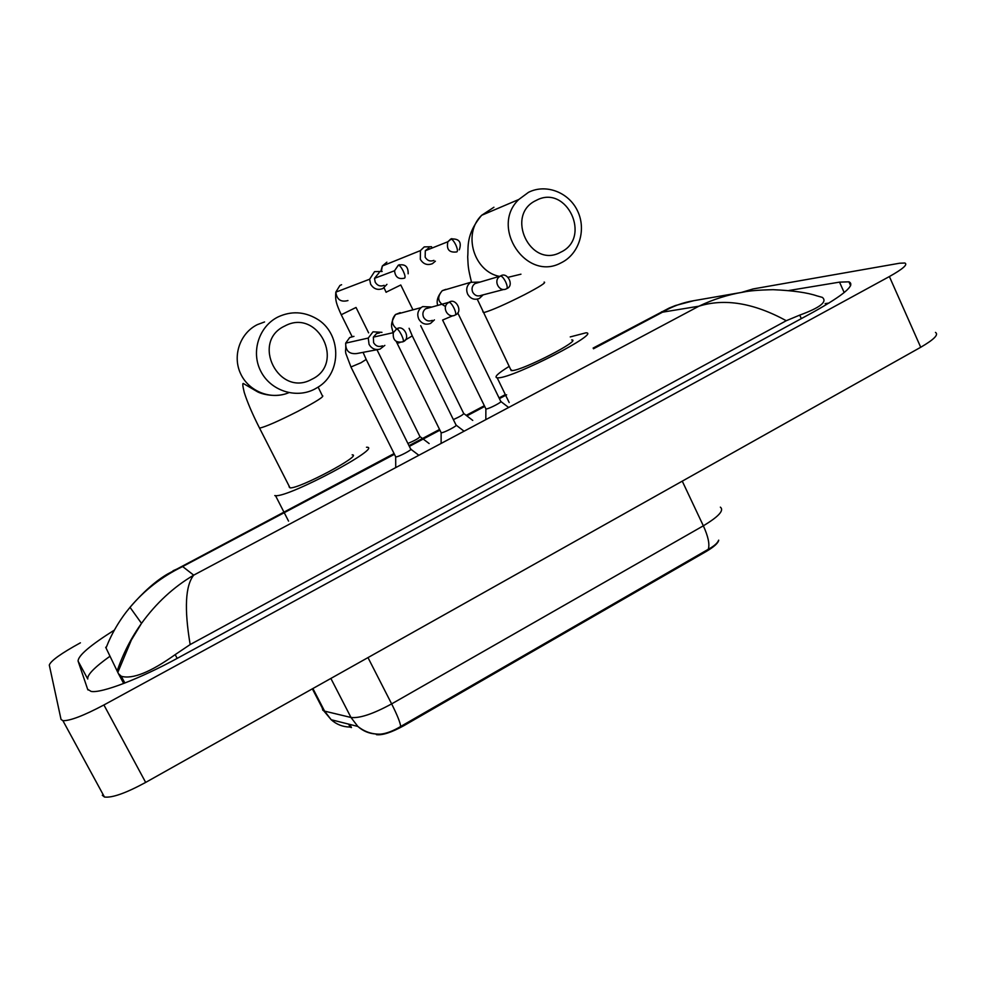 <?xml version="1.0" encoding="UTF-8"?>
<svg xmlns="http://www.w3.org/2000/svg" width="986" height="986" viewBox="0 0 986 986"><rect width="100%" height="100%" fill="white"/><g stroke="black" fill="none" stroke-linecap="round" stroke-linejoin="round"><path stroke-width="1.48" d="M376.06 733.991L376.405 734.656C382.358 735.433 391.467 732.475 403.718 725.758L706.333 551.396C714.123 546.786 718.252 543.039 718.708 540.155M380.953 734.102C386.795 733.411 393.377 730.872 400.698 726.472L708.281 549.301C714.037 546.158 717.451 543.212 718.511 540.464M536.261 200.38C504.487 214.751 530.53 269.301 560.763 252.182C592.031 237.799 566.703 183.766 536.261 200.38M561.737 262.51L560.8 262.979C526.302 281.774 489.672 227.1 518.809 199.48L528.508 192.319C546.047 183.445 569.021 192.381 577.648 211.14C586.547 229.763 579.152 253.747 561.737 262.51M510.6 369.368L512.141 370.613C523.295 370.206 582.43 339.677 571.67 339.936M570.241 336.916L585.894 332.824C601.904 332.356 514.261 377.564 498.411 377.835L497.215 377.86C493.789 377.244 497.77 373.423 509.158 366.385M284.917 325.947C250.345 341.649 278.878 397.863 311.749 379.314C345.729 363.624 318.022 307.94 284.917 325.947M314.559 389.174C295.788 398.997 270.484 390.678 260.748 371.167C250.74 351.805 258.998 326.206 278.212 316.863C291.203 310.923 303.947 311.514 316.444 318.638C341.55 332.775 342.315 372.868 317.8 387.313L314.559 389.174M289.071 486.801L290.007 487.848C298.77 489.179 363.6 454.669 352.15 454.842M366.496 447.25L366.57 447.25C384.244 446.522 288.504 497.647 275.525 495.675L274.786 495.576M431.572 246.734L424.239 246.894L420.443 250.592L420.319 259.293C423.277 264.149 427.308 265.604 432.398 263.681L435.405 261.179M428.922 247.806L425.311 250.727L425.163 257.173C427.308 260.698 430.229 261.771 433.926 260.378M453.363 419.605C460.326 416.462 463.74 414.379 463.642 413.38L420.689 325.663M382.137 271.47L374.581 271.618L369.627 279.223L370.6 284.141C373.62 289.009 377.712 290.476 382.888 288.516L386.943 284.338M379.154 272.641L374.495 278.348L375.198 282.156C377.379 285.693 380.362 286.753 384.109 285.336M407.896 443.466C415.488 440.261 419.494 437.932 419.9 436.49L376.96 349.722M485.753 408.598L486.098 408.968C488.76 409.091 503.464 401.388 500.703 401.327L457.75 312.858M479.652 282.07L470.593 282.329C466.772 285.422 465.786 289.342 467.647 294.111C470.495 298.832 474.402 300.286 479.356 298.475L483.152 294.851M477.717 282.625L474.956 283.586C472.097 285.817 471.345 288.688 472.713 292.213C474.821 295.689 477.692 296.724 481.328 295.332L503.895 289.44M441.001 432.373L441.272 432.755C443.725 433.027 458.86 425.052 456.013 424.991L412.358 336.078M431.178 306.966L422.674 306.597L421.071 307.644C417.719 310.824 416.942 314.62 418.754 319.02C421.601 323.716 425.533 325.183 430.525 323.433L434.419 319.871M428.972 307.558L425.447 308.84C422.871 311.145 422.242 313.955 423.573 317.258C425.73 320.746 428.639 321.781 432.336 320.364M395.559 456.518L395.756 456.9C397.987 457.331 413.578 449.074 410.657 449.024L366.287 359.644M381.976 332.344L373.016 331.814L368.259 338.062L369.047 344.36C371.586 348.662 375.222 350.264 379.955 349.167L384.836 345.371M379.511 332.911L376.504 333.601L373.349 337.15L373.62 342.721C375.789 346.209 378.747 347.257 382.482 345.827M741.521 292.411L753.082 288.947L899.602 263.225L904.865 263.015C908.044 264.47 902.88 268.981 889.384 276.548L103.912 704.965C83.847 715.602 70.179 720.852 62.919 720.704L61.033 719.423L49.3 665.082C50.68 660.879 61.046 653.447 80.396 642.823M935.467 332.405C938.943 334.574 934.025 339.529 920.714 347.269L145.669 782.416C125.863 793.151 112.121 798.019 104.454 797.021L102.297 795.246M114.401 630.079C90.12 645.374 78.03 655.727 78.091 661.125L87.655 689.288L91.131 691.42C101.361 693.466 140.061 678.725 178.059 657.908L813.98 311.736C844.053 294.851 855.7 284.88 848.921 281.823L839.517 282.132L788.874 290.513M109.976 656.245C94.471 667.312 87.064 674.905 87.754 679.021L78.091 661.125M829.004 303.072L825.146 303.614M117.531 669.876L118.184 671.22M786.286 320.709C753.797 302.973 724.661 298.142 698.889 306.202C713.112 299.374 727.939 294.678 743.382 292.09C749.249 290.784 759.158 289.983 773.123 289.687C792.781 290.55 807.337 292.596 816.802 295.837L822.336 297.378C827.624 301.765 820.093 307.681 799.732 315.113L786.286 320.709L190.162 644.561L175.188 654.618C150.451 672.255 132.481 679.477 121.278 676.273L118.431 673.672L105.687 647.272M117.124 671.059C123.065 653.693 131.187 637.794 141.516 623.362C156.145 603.124 173.536 587.064 193.7 575.158C185.356 585.659 184.172 608.793 190.162 644.561M173.055 570.746L182.644 566.543C162.024 576.539 144.486 590.121 130.029 607.302L130.016 607.327C119.811 619.565 111.812 633.123 105.995 648.012M741.25 292.46L693.836 300.681C682.867 302.48 672.427 306.313 662.53 312.18L661.631 311.773M117.802 672.427L131.372 640.013L141.516 623.362L130.016 607.327C143.118 592.105 155.628 581.013 167.546 574.037L394.08 453.56M706.333 551.396L705.964 550.607M403.718 725.758L403.286 724.932M351.472 727.569L349.845 724.427M322.175 707.788L322.866 710.314L324.604 711.14L350.991 717.475C359.644 718.461 373.189 713.938 391.639 703.893L703.338 525.809C708.219 536.52 709.858 544.358 708.281 549.301M400.698 726.472C400.23 722.479 397.21 714.949 391.639 703.893L367.988 657.6M375.789 733.978C369.01 733.572 363.021 731.057 357.832 726.435L350.991 717.475L330.865 678.43M682.263 481.143L703.338 525.809C718.683 516.578 724.353 510.354 720.359 507.149M349.747 727.039C342.734 726.892 336.546 724.463 331.197 719.731L324.604 711.14L312.895 688.524M350.868 727.422L349.254 724.279M493.924 207.245L481.636 215.305C462.409 233.657 473.798 271.717 499.766 276.462M482.82 311.847L484.089 312.525C492.039 310.22 505.473 304.292 524.392 294.752C540.008 286.581 546.589 282.353 544.136 282.082M508.197 277.276L520.953 274.194M264.556 321.954L257.408 324.604C240.017 333.095 232.178 355.884 240.609 373.682C248.805 391.602 271.175 400.291 288.824 392.675C276.29 398.184 260.871 394.141 256.533 391.22L243.727 383.727C242.346 382.494 242.519 385.39 244.245 392.416C247.326 402.189 252.441 414.108 259.564 428.146C265.641 426.778 278.237 421.256 297.328 411.606C316.432 401.573 324.801 396.249 322.41 395.645M259.096 427.221L290.007 487.848M451.798 238.612L447.866 241.743C446.264 249.544 449.271 252.934 456.888 251.898C457.874 251.085 457.479 248.694 455.717 244.738C453.782 240.991 452.13 239.093 450.775 239.019L450.676 239.043M386.081 292.213L400.772 284.991M386.869 262.177L382.334 265.986L381.397 271.187M399.527 264.704L398.319 265.172L394.548 270.743C395.238 277.165 398.603 279.63 404.642 278.101C405.492 277.349 405.012 274.983 403.2 271.002C401.24 267.231 399.638 265.283 398.393 265.148L398.319 265.172M341.242 314.744L356.032 307.459M341.6 284.72L339.899 285.472L335.819 292.139C336.83 299.608 340.885 302.419 347.959 300.557M501.899 275.525L499.877 276.388C492.79 280.566 499.409 292.805 506.545 288.75L506.557 288.75C507.654 288.023 507.346 285.718 505.633 281.823C503.661 278.015 501.948 276.092 500.481 276.043L500.469 276.055M442.603 320.043L452.833 315.73M445.894 289.342L442.258 290.673C436.65 297.316 437.747 302.591 445.561 306.473M450.565 301.704L447.989 302.912C441.371 307.521 448.223 319.02 455.199 315.039L455.212 315.039C456.198 314.374 455.803 312.094 454.028 308.174C452.044 304.341 450.368 302.369 449.024 302.258C455.791 297.267 463.457 311.896 455.458 314.904M397.124 343.325L399.983 342.524M400.217 312.661L395.509 314.509C391.06 319.649 391.467 324.456 396.705 328.905M405.012 340.195L412.259 335.881L409.079 328.289M398.344 328.338L396.643 328.93L393.328 332.664C392.613 340.071 395.817 343.128 402.917 341.809L402.978 341.785C403.829 341.193 403.348 338.925 401.524 334.993C399.515 331.136 397.888 329.114 396.668 328.93L396.643 328.93M350.942 366.989L360.95 362.774L366.188 359.446L363.07 352.359M353.962 336.362L349.697 337.532L345.679 343.14C345.556 350.843 349.241 354.307 356.722 353.555L377.897 349.549M394.437 454.287L182.644 566.543L193.7 575.158L698.889 306.202L662.53 312.18L593.461 348.785M409.338 446.387L439.916 430.179M466.859 415.895L484.705 406.442M499.397 398.64L506.644 394.807M103.912 704.965L145.669 782.416M889.384 276.548L920.714 347.269M844.189 292.559L839.517 282.132M88.037 689.99L87.655 689.288M801.322 318.626L799.732 315.113M177.184 658.389L175.188 654.618M123.694 683.483L118.431 673.672M312.352 688.832L323.765 710.857L331.197 719.731L357.832 726.435C364.721 731.92 372.425 734.484 380.953 734.114M350.227 727.237L348.625 724.118M471.419 281.823C467.82 267.095 468.239 266.627 467.697 256.779C468.646 247.88 465.256 235.038 481.636 215.305L518.809 199.48M511.216 370.637L477.261 299.165M497.215 377.86L509.17 402.534M322.299 395.657L318.145 387.091M275.525 495.675L288.553 521.113M459.279 249.865C461.941 242.001 459.106 238.39 450.775 239.019L447.866 241.743L425.311 250.727M420.443 250.592L382.334 265.986L380.904 271.039M384.072 287.789L386.118 292.312M463.864 413.59L472.75 420.406M412.678 309.296L400.821 285.09M408.155 273.8C408.352 266.59 405.098 263.706 398.393 265.148L394.548 270.743L374.495 278.348M420.135 436.712L429.132 443.54M352.088 336.583L341.292 314.842C336.349 303.934 335.117 300.434 335.819 292.139L369.627 279.223M368.616 332.861L356.082 307.558M506.829 288.602C514.766 285.595 507.186 271.113 500.481 276.043L474.956 283.586M485.876 408.956L485.827 419.629M485.938 408.968L442.689 320.228M437.685 305.253C436.268 300.853 437.796 295.997 442.258 290.673L470.593 282.329M500.937 401.561L508.64 407.489M441.124 432.743L441.124 443.429M441.186 432.755L396.236 341.452M393.106 333.367C392.514 327.34 388.817 326.07 395.509 314.509L421.071 307.644M449.024 302.258L425.447 308.84M456.259 425.237L464.086 431.215M403.188 341.674C411.273 338.666 403.496 323.876 396.668 328.93L393.328 332.664L373.349 337.15M395.682 456.9L395.731 467.598M410.903 449.271L418.853 455.285M395.743 456.9L351.041 367.186L345.79 353.333C345.112 348.465 346.074 352.298 345.679 343.14L368.259 338.062M62.919 720.704L104.454 797.021M850.647 285.669L848.921 281.823M124.889 683.015L121.278 676.273M693.836 300.681L675.447 305.524L669.26 308.014L593.128 348.07M505.325 394.597L499.052 397.925M484.348 405.714L466.168 415.352M439.559 429.452L408.98 445.66"/></g></svg>
